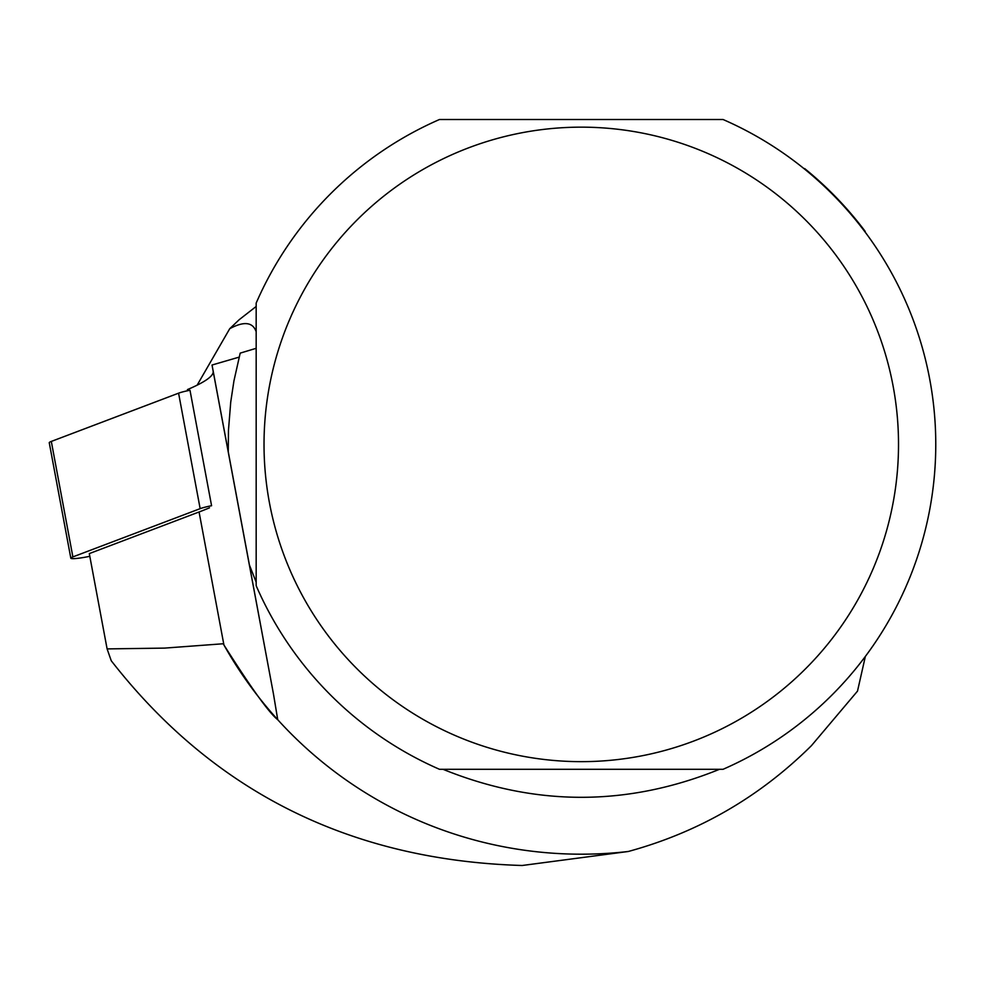 <?xml version="1.0" encoding="UTF-8"?>
<svg xmlns="http://www.w3.org/2000/svg" width="985" height="985" viewBox="0 0 985 985"><rect width="100%" height="100%" fill="white"/><g stroke="black" fill="none" stroke-linecap="round" stroke-linejoin="round"><path stroke-width="1.48" d="M70.822 558.187L49.25 442.708A14.775 1.662 -10.6 0 1 51.306 441.428L178.58 393.175A14.775 1.662 -10.6 0 1 189.994 390.257L211.578 505.736A14.775 1.662 169.4 0 0 200.152 508.654L72.878 556.907A14.775 1.662 169.4 0 0 70.822 558.187A14.775 1.662 169.4 0 0 86.409 556.968L89.807 556.316M187.618 390.737L187.409 389.604A260.656 29.291 169.4 0 0 213.154 371.222L273.473 694.031L249.377 564.885L256.174 582.184M239.146 357.124L212.034 365.016L213.154 371.222M256.174 348.308L240.18 353.135L233.938 380.912L230.736 402.028L228.458 430.396L228.261 451.832L212.034 365.016M628.307 851.483L522.161 865.495C350.598 860.299 213.634 792.051 111.243 660.738L107.106 648.906L89.303 553.595L199.069 511.978L223.927 644.978A409.785 409.785 0 0 0 628.307 851.483C698.562 832.3 759.607 797.037 811.431 745.67L857.504 691.125L865.359 656.416M273.473 694.031L277.733 719.703C269.188 713.029 251.249 688.121 223.927 644.978L223.238 643.759L164.606 648.105L107.106 648.906M443.016 769.297C535.187 806.641 627.359 806.641 719.518 769.297M209.485 507.817A260.656 29.291 -10.6 0 1 199.069 511.978M249.427 565.033L228.261 451.758M723.052 769.297A354.477 354.477 0 0 0 723.052 119.505L439.482 119.505A354.477 354.477 0 0 0 256.174 303.084L256.174 585.73A354.477 354.477 0 0 0 439.482 769.297L723.052 769.297M803.834 168.497L804.733 168.632A354.945 354.945 0 0 1 865.125 231.303L865.359 232.386M898.517 444.407A317.244 317.244 0 0 0 516.682 133.8A317.244 317.244 0 0 0 290.329 570.881A317.244 317.244 0 0 0 898.517 444.407M256.174 331.711C252.776 322.033 243.96 321.036 229.739 328.694L197.148 385.16M256.174 306.458L239.17 319.719L229.739 328.694M72.878 556.907L51.306 441.428L178.556 393.187M200.152 508.654L178.58 393.175"/></g></svg>
